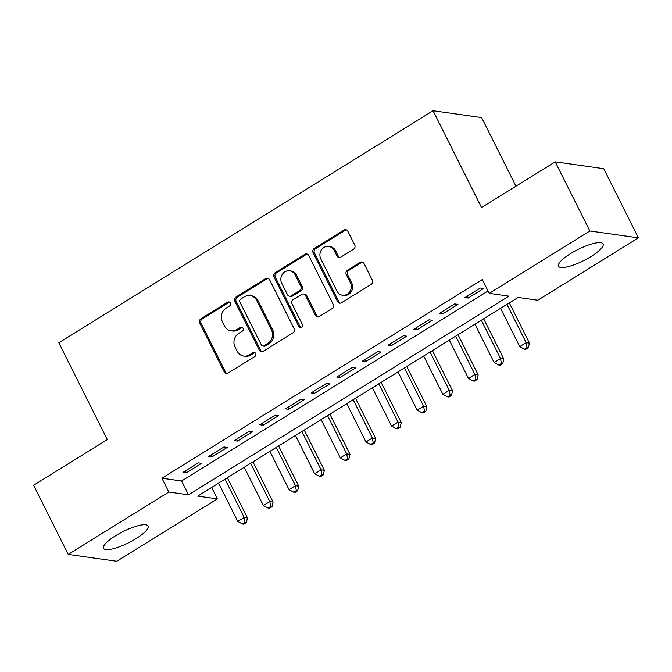 <?xml version="1.0" encoding="UTF-8"?>
<svg xmlns="http://www.w3.org/2000/svg" width="672" height="672" viewBox="0 0 672 672"><rect width="100%" height="100%" fill="white"/><g stroke="black" fill="none" stroke-linecap="round" stroke-linejoin="round"><path stroke-width="1.01" d="M230.37 302.996A2.192 1.999 -82 0 0 227.657 302.182L200.928 318.763A3.133 2.856 -82 0 0 199.769 323.039L224.238 371.902A3.133 2.856 -82 0 0 228.119 373.061L254.848 356.479A2.192 1.999 -82 0 0 254.201 352.405A2.192 1.999 -82 0 0 252.941 352.682L249.488 354.824A10.038 9.131 -82 0 1 243.734 356.076A10.038 9.131 -82 0 1 237.082 351.128L235.04 347.063A10.038 9.131 -82 0 1 238.745 333.379L242.206 331.237A2.192 1.999 -82 0 0 241.559 327.163A2.192 1.999 -82 0 0 240.299 327.432L236.838 329.582A10.038 9.131 -82 0 1 231.092 330.826A10.038 9.131 -82 0 1 224.44 325.886L222.398 321.812A10.038 9.131 -82 0 1 226.103 308.129L229.564 305.987A2.192 1.999 -82 0 0 230.37 302.996M229.555 302.123A2.192 1.999 -82 0 0 228.967 302.366L202.238 318.948A3.133 2.856 -82 0 0 201.079 323.224L225.548 372.086A3.133 2.856 -82 0 0 226.985 373.456M254.839 352.624A2.192 1.999 -82 0 0 254.26 352.867L250.799 355.009L249.488 354.824M242.197 327.373A2.192 1.999 -82 0 0 241.609 327.617L238.157 329.767L236.838 329.582M591.041 256.519A24.923 6.25 -26.6 0 1 558.516 266.238A24.923 6.25 -26.6 0 1 570.57 253.638A24.923 6.25 -26.6 0 1 603.086 243.919A24.923 6.25 -26.6 0 1 591.041 256.519M136.055 538.625A24.923 6.25 -26.6 0 1 103.538 548.344A24.923 6.25 -26.6 0 1 115.592 535.735A24.923 6.25 -26.6 0 1 148.109 526.025A24.923 6.25 -26.6 0 1 136.055 538.625M353.548 249.211A3.133 2.856 -82 0 0 354.698 244.936L347.836 231.227A3.133 2.856 -82 0 0 343.963 230.076L314.269 248.48A3.133 2.856 -82 0 0 313.118 252.756L337.588 301.627A3.133 2.856 -82 0 0 341.46 302.778L371.154 284.374A3.133 2.856 -82 0 0 372.305 280.098L364.014 263.533A3.133 2.856 -82 0 0 360.142 262.382L347.432 270.262A3.133 2.856 -82 0 0 346.273 274.537L350.389 282.744A8.392 7.636 -82 0 1 349.91 291.564A8.392 7.636 -82 0 1 342.485 295.226A8.392 7.636 -82 0 1 336.932 291.094L320.821 258.922A8.392 7.636 -82 0 1 321.3 250.102A8.392 7.636 -82 0 1 328.717 246.439A8.392 7.636 -82 0 1 334.278 250.572L336.966 255.94A3.133 2.856 -82 0 0 340.838 257.09L353.548 249.211M68.225 554.417L33.6 485.268L107.293 439.58L58.817 342.77L433.054 110.729L481.53 207.539L555.223 161.843L589.856 230.992L638.4 237.846L537.793 300.224L518.112 297.444L197.702 496.112L217.384 498.884L116.777 561.271L68.225 554.417L168.832 492.038L188.513 494.81L508.922 296.15L489.241 293.37L589.856 230.992M489.241 293.37L482.32 279.544L161.91 478.204L168.832 492.038M269.59 279.745A3.133 2.856 -82 0 0 265.709 278.586L236.023 296.999A3.133 2.856 -82 0 0 234.864 301.274L259.342 350.137A3.133 2.856 -82 0 0 263.214 351.296L292.9 332.884A3.133 2.856 -82 0 0 294.059 328.616L269.59 279.745M275.15 272.74L304.836 254.327A3.133 2.856 -82 0 1 308.708 255.486L333.186 304.357A3.133 2.856 -82 0 1 332.027 308.633L319.318 316.504A3.133 2.856 -82 0 1 315.445 315.353L305.525 295.537A3.133 2.856 -82 0 0 301.644 294.378L293.219 299.603A3.133 2.856 -82 0 0 292.06 303.878L302.392 324.509A2.192 1.999 -82 0 1 300.325 327.776A2.192 1.999 -82 0 1 298.872 326.693L273.991 277.015A3.133 2.856 -82 0 1 275.15 272.74L276.461 272.924L306.146 254.52L304.836 254.327M198.332 462.865L182.96 472.399L186.236 472.861L201.617 463.327L198.332 462.865M223.969 446.972L208.589 456.506L211.873 456.968L227.254 447.434L223.969 446.972M249.606 431.08L234.226 440.614L237.502 441.076L252.882 431.542L249.606 431.08M275.234 415.178L259.854 424.721L263.138 425.183L278.519 415.649L275.234 415.178M300.871 399.286L285.491 408.828L288.767 409.29L304.147 399.756L300.871 399.286M326.5 383.393L311.119 392.935L314.404 393.397L329.784 383.863L326.5 383.393M352.136 367.5L336.756 377.042L340.032 377.504L355.412 367.962L352.136 367.5M377.765 351.607L362.384 361.15L365.669 361.612L381.049 352.069L377.765 351.607M403.402 335.714L388.021 345.257L391.297 345.719L406.678 336.176L403.402 335.714M429.03 319.822L413.65 329.356L416.934 329.826L432.314 320.284L429.03 319.822M454.667 303.929L439.286 313.463L442.562 313.933L457.943 304.391L454.667 303.929M161.91 478.204L181.591 480.984L488.04 290.976M468.199 298.032L483.58 288.498L480.295 288.036L464.915 297.57L468.199 298.032L467.242 296.134M515.962 186.194L481.606 117.583L433.054 110.729M555.223 161.843L603.775 168.697L638.4 237.846M211.655 487.46L217.384 498.884M181.591 480.984L188.513 494.81M186.236 472.861L185.287 470.954M211.873 456.968L210.916 455.062M237.502 441.076L236.552 439.169M263.138 425.183L262.181 423.276M288.767 409.29L287.818 407.383M314.404 393.397L313.446 391.49M340.032 377.504L339.083 375.598M365.669 361.612L364.711 359.705M391.297 345.719L390.348 343.812M416.934 329.826L415.976 327.919M442.562 313.933L441.613 312.026M231.092 330.826L232.403 331.01A10.038 9.131 -82 0 0 238.157 329.767M243.734 356.076L245.045 356.261A10.038 9.131 -82 0 0 250.799 355.009M268.153 278.376A3.133 2.856 -82 0 0 267.028 278.771L237.334 297.184A3.133 2.856 -82 0 0 236.183 301.459L260.652 350.322A3.133 2.856 -82 0 0 262.08 351.691M240.694 299.082A2.192 1.999 -82 0 0 239.887 302.072L261.366 344.971A2.192 1.999 -82 0 0 264.079 345.778L267.725 343.518A10.038 9.131 -82 0 0 271.429 329.834L256.746 300.518A10.038 9.131 -82 0 0 250.093 295.571A10.038 9.131 -82 0 0 244.339 296.822L240.694 299.082M262.819 346.055L264.13 346.24A2.192 1.999 -82 0 0 265.39 345.962L264.079 345.778M250.093 295.571L251.404 295.756A10.038 9.131 -82 0 1 258.056 300.703L272.74 330.019A10.038 9.131 -82 0 1 269.035 343.703L265.39 345.962M307.28 254.117A3.133 2.856 -82 0 0 306.146 254.52M303.442 293.992L304.752 294.176A3.133 2.856 -82 0 1 306.835 295.722L316.756 315.538A3.133 2.856 -82 0 0 318.192 316.907M276.461 272.924A3.133 2.856 -82 0 0 275.302 277.2L300.182 326.886A2.192 1.999 -82 0 0 300.997 327.751M295.226 274.966A8.392 7.636 -82 0 0 289.666 270.833A8.392 7.636 -82 0 0 282.24 274.495A8.392 7.636 -82 0 0 281.761 283.315L287.44 294.647A3.133 2.856 -82 0 0 291.312 295.806L299.746 290.581A3.133 2.856 -82 0 0 300.896 286.306L295.226 274.966L296.537 275.15A8.392 7.636 -82 0 0 290.976 271.018L289.666 270.833M289.514 296.192L290.825 296.377A3.133 2.856 -82 0 0 292.622 295.991L291.312 295.806M296.537 275.15L302.207 286.49A3.133 2.856 -82 0 1 301.056 290.766L292.622 295.991M328.717 246.439L330.036 246.624A8.392 7.636 -82 0 1 335.588 250.757L338.276 256.124A3.133 2.856 -82 0 0 339.713 257.485M342.485 295.226L343.795 295.411A8.392 7.636 -82 0 0 351.221 291.757A8.392 7.636 -82 0 0 351.7 282.929L350.389 282.744M362.578 262.164A3.133 2.856 -82 0 0 361.452 262.567L348.743 270.446A3.133 2.856 -82 0 0 347.592 274.722L351.7 282.929M346.399 229.858A3.133 2.856 -82 0 0 345.274 230.261L315.588 248.665A3.133 2.856 -82 0 0 314.429 252.941L338.898 301.812A3.133 2.856 -82 0 0 340.334 303.181M218.61 483.151L237.787 521.447L244.196 517.474L247.472 517.936L227.338 477.733M245.053 522.396L242.491 523.992L243.802 524.177L246.364 522.581L245.053 522.396L244.196 517.474L225.011 479.178M242.491 523.992L237.787 521.447M247.472 517.936L246.364 522.581M244.238 467.258L263.416 505.554L269.825 501.581L273.109 502.043L252.974 461.84M270.69 506.503L268.128 508.099L269.438 508.284L272 506.688L270.69 506.503L269.825 501.581L250.648 463.285M268.128 508.099L263.416 505.554M273.109 502.043L272 506.688M269.875 451.366L289.052 489.661L295.462 485.688L298.738 486.15L278.603 445.948M296.318 490.61L293.756 492.206L295.067 492.391L297.629 490.795L296.318 490.61L295.462 485.688L276.276 447.392M293.756 492.206L289.052 489.661M298.738 486.15L297.629 490.795M295.504 435.473L314.681 473.768L321.09 469.795L324.374 470.257L304.24 430.055M321.955 474.718L319.393 476.314L320.704 476.498L323.266 474.902L321.955 474.718L321.09 469.795L301.913 431.5M319.393 476.314L314.681 473.768M324.374 470.257L323.266 474.902M321.14 419.572L340.318 457.876L346.727 453.902L350.003 454.364L329.868 414.162M347.584 458.825L345.022 460.412L346.332 460.606L348.894 459.01L347.584 458.825L346.727 453.902L327.55 415.598M345.022 460.412L340.318 457.876M350.003 454.364L348.894 459.01M346.769 403.679L365.946 441.983L372.355 438.01L375.64 438.472L355.505 398.269M373.22 442.932L370.658 444.52L371.969 444.704L374.531 443.117L373.22 442.932L372.355 438.01L353.178 399.706M370.658 444.52L365.946 441.983M375.64 438.472L374.531 443.117M372.406 387.786L391.583 426.09L397.992 422.117L401.268 422.579L381.133 382.376M398.849 427.039L396.287 428.627L397.597 428.812L400.159 427.224L398.849 427.039L397.992 422.117L378.815 383.813M396.287 428.627L391.583 426.09M401.268 422.579L400.159 427.224M398.034 371.893L417.211 410.197L423.62 406.224L426.905 406.686L406.77 366.484M424.486 411.146L421.924 412.734L423.234 412.919L425.796 411.331L424.486 411.146L423.62 406.224L404.443 367.92M421.924 412.734L417.211 410.197M426.905 406.686L425.796 411.331M423.671 356L442.848 394.304L449.257 390.331L452.533 390.793L432.398 350.591M450.114 395.254L447.552 396.841L448.862 397.026L451.433 395.438L450.114 395.254L449.257 390.331L430.08 352.027M447.552 396.841L442.848 394.304M452.533 390.793L451.433 395.438M449.299 340.108L468.476 378.412L474.886 374.438L478.17 374.9L458.035 334.698M475.751 379.361L473.189 380.948L474.499 381.133L477.061 379.546L475.751 379.361L474.886 374.438L455.708 336.134M473.189 380.948L468.476 378.412M478.17 374.9L477.061 379.546M474.936 324.215L494.113 362.519L500.522 358.546L503.798 359.008L483.672 318.805M501.379 363.468L498.817 365.056L500.128 365.24L502.698 363.653L501.379 363.468L500.522 358.546L481.345 320.242M498.817 365.056L494.113 362.519M503.798 359.008L502.698 363.653M500.564 308.322L519.742 346.618L526.151 342.644L529.435 343.115L509.3 302.904M527.016 347.575L524.454 349.163L525.764 349.348L528.326 347.76L527.016 347.575L526.151 342.644L506.974 304.349M524.454 349.163L519.742 346.618M529.435 343.115L528.326 347.76M228.967 302.366L227.657 302.182M254.26 352.867L252.941 352.682M241.609 327.617L240.299 327.432M225.548 372.086L224.238 371.902M201.079 323.224L199.769 323.039M202.238 318.948L200.928 318.763M260.652 350.322L259.342 350.137M236.183 301.459L234.864 301.274M237.334 297.184L236.023 296.999M267.028 278.771L265.709 278.586M269.035 343.703L267.725 343.518M272.74 330.019L271.429 329.834M258.056 300.703L256.746 300.518M316.756 315.538L315.445 315.353M306.835 295.722L305.525 295.537M300.182 326.886L298.872 326.693M275.302 277.2L273.991 277.015M301.056 290.766L299.746 290.581M302.207 286.49L300.896 286.306M338.276 256.124L336.966 255.94M335.588 250.757L334.278 250.572M347.592 274.722L346.273 274.537M348.743 270.446L347.432 270.262M361.452 262.567L360.142 262.382M338.898 301.812L337.588 301.627M314.429 252.941L313.118 252.756M315.588 248.665L314.269 248.48M345.274 230.261L343.963 230.076"/></g></svg>
